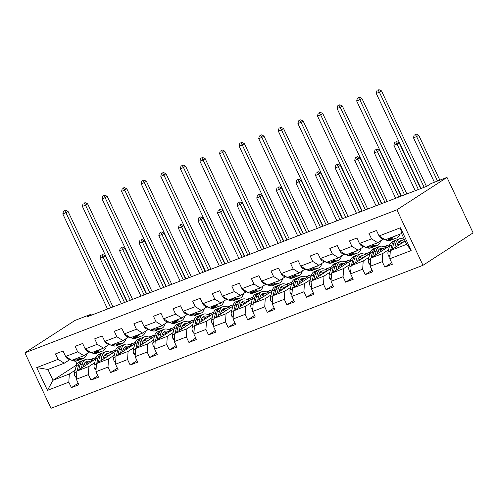 <?xml version="1.0" encoding="UTF-8"?>
<svg xmlns="http://www.w3.org/2000/svg" width="498" height="498" viewBox="0 0 498 498"><rect width="100%" height="100%" fill="white"/><g stroke="black" fill="none" stroke-linecap="round" stroke-linejoin="round"><path stroke-width="0.75" d="M396.887 209.832L446.999 177.413L473.1 232.883L422.989 265.297L51.001 408.298L24.9 352.827L396.887 209.832L422.989 265.297M405.104 241.038L390.326 250.6L406.654 244.325L401.575 233.531L385.247 239.806L379.084 235.971L376.507 230.499L368.974 233.4L371.552 238.872L359.494 243.503L356.917 238.032L349.384 240.926L351.955 246.398L339.904 251.036L337.327 245.564L329.788 248.458L332.365 253.93L320.307 258.568L317.736 253.096L310.198 255.991L312.775 261.462L300.717 266.1L298.14 260.628L290.608 263.523L293.185 268.995L281.127 273.626L278.55 268.154L271.018 271.055L273.589 276.527L261.537 281.158L258.96 275.687L251.422 278.587L253.999 284.059L241.941 288.691L239.37 283.219L231.831 286.113L234.409 291.585L222.351 296.223L219.774 290.751L212.241 293.646L214.819 299.117L202.761 303.755L200.184 298.283L192.651 301.178L195.222 306.65L183.171 311.287L180.593 305.816L173.061 308.71L175.632 314.182L163.574 318.813L161.003 313.342L153.465 316.242L156.042 321.714L143.984 326.346L141.413 320.874L133.875 323.775L136.452 329.246L124.394 333.878L121.817 328.406L114.285 331.301L116.856 336.773L104.804 341.41L102.227 335.938L94.695 338.833L97.266 344.305L85.208 348.942L82.637 343.471L75.098 346.365L77.676 351.837L65.618 356.475L63.047 351.003L55.508 353.897L58.085 359.369L36.734 367.574L47.453 390.364L53 380.273L69.328 373.998L75.13 370.244M379.084 235.971L400.436 227.767L411.155 250.55L389.81 258.761L392.38 264.233L384.848 267.127L391.671 262.714M47.453 390.364L68.805 382.153L71.382 387.625L78.914 384.73L76.343 379.258L88.395 374.627L90.972 380.099L98.511 377.198L95.933 371.726L107.991 367.094L110.562 372.566L118.101 369.665L115.524 364.194L127.581 359.562L130.159 365.034L137.691 362.139L135.114 356.668L147.171 352.03L149.749 357.502L157.281 354.607L154.71 349.135L166.762 344.498L169.339 349.97L176.877 347.075L174.3 341.603L186.358 336.965L188.929 342.437L196.467 339.543L193.89 334.071L205.948 329.439L208.525 334.911L216.057 332.01L213.48 326.539L225.538 321.907L228.115 327.379L235.647 324.478L233.076 319.006L245.128 314.375L247.705 319.847L255.237 316.952L252.667 311.48L264.724 306.843L267.295 312.314L274.834 309.42L272.257 303.948L284.314 299.31L286.885 304.782L294.424 301.888L291.847 296.416L303.905 291.778L306.482 297.25L314.014 294.355L311.443 288.884L323.495 284.252L326.072 289.724L333.604 286.823L331.033 281.351L343.091 276.72L345.662 282.192L353.2 279.291L350.623 273.819L362.681 269.188L365.252 274.659L372.79 271.765L370.213 266.293L382.271 261.655L384.848 267.127M91.395 315.209L90.96 314.282L86.783 316.983L426.873 186.246L431.05 183.544L446.999 177.413M359.494 243.503L365.656 247.338L377.714 242.707L383.298 239.09M397.746 243.821L397.367 244.07M388.596 249.741L382.788 253.501L370.736 258.132L389.511 245.981M403.473 239.189L404.121 238.94M377.714 242.707L371.552 238.872M382.271 261.655L382.788 253.501M370.213 266.293L370.736 258.132M339.904 251.036L346.066 254.87L358.118 250.233L363.708 246.622M383.883 246.722L387.419 245.358L384.68 247.133M378.156 251.353L377.77 251.602M369.006 257.273L363.198 261.027L351.14 265.664L369.921 253.513M358.118 250.233L351.955 246.398M362.681 269.188L363.198 261.027M350.623 273.819L351.14 265.664M320.307 258.568L326.47 262.402L338.528 257.765L344.118 254.148M364.287 254.254L367.829 252.891L365.09 254.665M358.566 258.885L358.18 259.134M349.409 264.805L343.608 268.559L331.55 273.197L350.331 261.045M338.528 257.765L332.365 253.93M343.091 276.72L343.608 268.559M331.033 281.351L331.55 273.197M300.717 266.1L306.88 269.935L318.938 265.297L324.528 261.68M344.697 261.786L348.233 260.423L345.5 262.197M338.976 266.411L338.59 266.667M329.819 272.338L324.017 276.091L311.96 280.729L330.74 268.578M318.938 265.297L312.775 261.462M323.495 284.252L324.017 276.091M311.443 288.884L311.96 280.729M281.127 273.626L287.29 277.461L299.348 272.829L304.932 269.213M325.107 269.312L328.643 267.955L325.904 269.723M319.38 273.944L319 274.193M310.229 279.87L304.421 283.623L292.37 288.255L311.144 276.11M299.348 272.829L293.185 268.995M303.905 291.778L304.421 283.623M291.847 296.416L292.37 288.255M261.537 281.158L267.7 284.993L279.752 280.362L285.342 276.745M305.517 276.844L309.053 275.487L306.314 277.255M299.79 281.476L299.404 281.725M290.639 287.402L284.831 291.156L272.773 295.787L291.554 283.642M279.752 280.362L273.589 276.527M284.314 299.31L284.831 291.156M272.257 303.948L272.773 295.787M241.941 288.691L248.104 292.525L260.161 287.894L265.751 284.277M285.92 284.377L289.463 283.02L286.724 284.788M280.2 289.008L279.814 289.257M271.043 294.928L265.241 298.688L253.183 303.319L271.964 291.168M260.161 287.894L253.999 284.059M264.724 306.843L265.241 298.688M252.667 311.48L253.183 303.319M222.351 296.223L228.514 300.057L240.571 295.42L246.161 291.809M266.33 291.909L269.866 290.546L267.133 292.32M260.61 296.54L260.224 296.789M251.453 302.46L245.651 306.214L233.593 310.852L252.374 298.7M240.571 295.42L234.409 291.585M245.128 314.375L245.651 306.214M233.076 319.006L233.593 310.852M202.761 303.755L208.923 307.59L220.981 302.952L226.565 299.335M246.74 299.441L250.276 298.078L247.537 299.852M241.02 304.073L240.634 304.322M231.863 309.993L226.055 313.746L214.003 318.384L232.778 306.233M220.981 302.952L214.819 299.117M225.538 321.907L226.055 313.746M213.48 326.539L214.003 318.384M183.171 311.287L189.333 315.122L201.385 310.484L206.975 306.868M227.15 306.973L230.686 305.61L227.947 307.384M221.423 311.599L221.037 311.848M212.273 317.525L206.465 321.278L194.407 325.916L213.188 313.765M201.385 310.484L195.222 306.65M205.948 329.439L206.465 321.278M193.89 334.071L194.407 325.916M163.574 318.813L169.737 322.648L181.795 318.017L187.385 314.4M207.554 314.499L211.096 313.142L208.357 314.91M201.833 319.131L201.447 319.38M192.676 325.057L186.875 328.811L174.817 333.442L193.598 321.297M181.795 318.017L175.632 314.182M186.358 336.965L186.875 328.811M174.3 341.603L174.817 333.442M143.984 326.346L150.147 330.18L162.205 325.549L167.795 321.932M187.964 322.032L191.5 320.675L188.767 322.443M182.243 326.663L181.857 326.912M173.086 332.589L167.284 336.343L155.227 340.974L174.007 328.829M162.205 325.549L156.042 321.714M166.762 344.498L167.284 336.343M154.71 349.135L155.227 340.974M124.394 333.878L130.557 337.712L142.615 333.081L148.199 329.464M168.374 329.564L171.91 328.207L169.171 329.975M162.653 334.195L162.267 334.444M153.496 340.115L147.694 343.875L135.637 348.507L154.411 336.355M142.615 333.081L136.452 329.246M147.171 352.03L147.694 343.875M135.114 356.668L135.637 348.507M104.804 341.41L110.967 345.245L123.018 340.607L128.609 336.997M148.784 337.096L152.32 335.733L149.581 337.507M143.057 341.728L142.671 341.977M133.906 347.648L128.098 351.401L116.046 356.039L134.821 343.888M123.018 340.607L116.856 336.773M127.581 359.562L128.098 351.401M115.524 364.194L116.046 356.039M85.208 348.942L91.371 352.777L103.428 348.139L109.018 344.523M129.187 344.628L132.729 343.265L129.99 345.039M123.467 349.26L123.081 349.509M114.31 355.18L108.508 358.934L96.45 363.571L115.231 351.42M103.428 348.139L97.266 344.305M107.991 367.094L108.508 358.934M95.933 371.726L96.45 363.571M65.618 356.475L71.78 360.309L83.838 355.672L89.428 352.055M109.597 352.154L113.133 350.797L110.4 352.572M103.877 356.786L103.491 357.035M94.72 362.712L88.918 366.466L76.86 371.103L95.641 358.952M83.838 355.672L77.676 351.837M88.395 374.627L88.918 366.466M76.343 379.258L76.86 371.103M36.734 367.574L47.92 369.479L64.248 363.204L69.838 359.587M90.007 359.687L93.543 358.33L90.804 360.098M84.287 364.318L83.901 364.567M76.493 365.078L53 380.273L47.92 369.479M64.248 363.204L58.085 359.369M68.805 382.153L69.328 373.998M90.96 314.282L75.011 320.413L24.9 352.827M75.596 361.156L76.972 364.088M90.966 360.191L93.543 358.33M93.618 358.479L96.089 357.527M110.556 352.665L113.133 350.797M113.208 350.947L115.679 349.994M130.146 345.133L132.729 343.265M132.798 343.415L135.269 342.468M149.742 337.6L152.32 335.733M152.388 335.882L154.866 334.936M169.332 330.068L171.91 328.207M171.984 328.356L174.456 327.404M188.923 322.536L191.5 320.675M191.574 320.824L194.046 319.872M208.513 315.004L211.096 313.142M211.164 313.292L213.636 312.339M228.109 307.478L230.686 305.61M230.755 305.76L233.232 304.807M247.699 299.945L250.276 298.078M250.351 298.227L252.822 297.281M267.289 292.413L269.866 290.546M269.941 290.695L272.412 289.749M286.879 284.881L289.463 283.02M289.531 283.169L292.002 282.217M306.475 277.349L309.053 275.487M309.121 275.637L311.599 274.684M326.065 269.816L328.643 267.955M328.717 268.105L331.189 267.152M345.656 262.29L348.233 260.423M348.307 260.572L350.779 259.62M365.246 254.758L367.829 252.891M367.898 253.04L370.369 252.094M384.842 247.226L387.419 245.358M387.488 245.508L389.965 244.562M411.155 250.55L406.654 244.325M401.575 233.531L400.436 227.767M389.81 258.761L390.326 250.6M71.382 387.625L78.205 383.211M91.856 360.801L94.141 359.923M111.446 353.269L113.731 352.391M90.972 380.099L97.795 375.685M131.042 345.737L133.327 344.859M110.562 372.566L117.385 368.153M150.633 338.204L152.917 337.327M130.159 365.034L136.975 360.62M170.223 330.672L172.507 329.794M149.749 357.502L156.571 353.088M189.813 323.146L192.097 322.262M169.339 349.97L176.161 345.556M209.409 315.614L211.694 314.736M188.929 342.437L195.751 338.024M228.999 308.081L231.284 307.204M208.525 334.911L215.341 330.498M248.589 300.549L250.874 299.672M228.115 327.379L234.938 322.965M268.179 293.017L270.464 292.139M247.705 319.847L254.528 315.433M287.776 285.485L290.06 284.607M267.295 312.314L274.118 307.901M307.366 277.959L309.65 277.075M286.885 304.782L293.708 300.369M326.956 270.426L329.24 269.549M306.482 297.25L313.304 292.836M346.546 262.894L348.83 262.016M326.072 289.724L332.894 285.31M366.142 255.362L368.427 254.484M345.662 282.192L352.484 277.778M385.732 247.83L388.017 246.952M365.252 274.659L372.074 270.246M65.674 356.506A4.414 2.602 69 0 0 68.151 359.014L71.588 360.185M71.855 360.278L73.455 360.826A12.736 7.501 69 0 0 77.022 360.857L79.406 359.942A12.736 7.501 69 0 0 80.134 359.581M78.136 357.863L79.736 358.411A12.736 7.501 69 0 0 83.297 358.442A12.736 7.501 69 0 0 86.77 353.773M81.255 356.661A10.57 6.231 69 0 1 81.249 356.674A10.57 6.231 69 0 0 82.525 356.425A10.57 6.231 69 0 0 83.645 355.746M74.246 359.363L75.845 359.905A12.736 7.501 69 0 0 79.406 359.942M83.297 358.442L80.913 359.363A12.736 7.501 -111 0 1 77.352 359.326L75.752 358.784M110.681 307.795L65.948 212.733L62.81 213.941L107.537 309.003M64.292 210.685L65.549 210.206L64.292 210.685M64.715 210.741L65.948 212.733L68.033 211.382L112.984 306.911M68.033 211.382L65.549 210.206M63.458 211.227L62.81 213.941M83.291 366.939L83.714 365.215A10.57 6.231 -111 0 1 86.577 361.424A10.57 6.231 -111 0 1 90.835 362.058M81.311 368.221L82.351 363.97A12.736 7.501 -111 0 1 85.799 359.4A12.736 7.501 -111 0 1 92.273 361.131M76.437 377.783L75.08 376.5A4.414 2.602 -111 0 1 74.551 372.61L76.07 366.385A12.736 7.501 -111 0 1 79.518 361.816L81.902 360.894A12.736 7.501 69 0 0 78.46 365.464L77.122 370.929M84.038 364.194A10.57 6.231 -111 0 1 85.762 365.345M78.746 369.883L79.966 364.885A12.736 7.501 -111 0 1 83.415 360.315L85.799 359.4M88.93 363.291A10.57 6.231 69 0 0 85.463 362.09M82.687 360.677A12.736 7.501 69 0 0 81.902 360.894M84.847 362.737A10.57 6.231 -111 0 1 87.71 364.082M124.519 302.473L103.167 257.099L100.023 258.306L121.375 303.68M101.511 255.051L102.769 254.571L101.511 255.051M101.934 255.107L103.167 257.099L105.252 255.748L126.822 301.589M105.252 255.748L102.769 254.571M100.677 255.592L100.023 258.306M85.264 348.974A4.414 2.602 69 0 0 87.748 351.482L91.178 352.652M91.445 352.746L93.051 353.294A12.736 7.501 69 0 0 96.612 353.325L98.996 352.41A12.736 7.501 69 0 0 99.725 352.049M97.726 350.331L99.326 350.878A12.736 7.501 69 0 0 102.893 350.909A12.736 7.501 69 0 0 106.36 346.247M100.826 349.142A10.57 6.231 69 0 0 102.115 348.893A10.57 6.231 69 0 0 103.235 348.214M93.836 351.831L95.435 352.379A12.736 7.501 69 0 0 98.996 352.41M102.893 350.909L100.503 351.831A12.736 7.501 -111 0 1 96.942 351.793L95.342 351.252M130.271 300.263L85.538 205.207L82.4 206.409L127.133 301.471M83.888 203.153L85.139 202.674L83.888 203.153M84.305 203.215L85.538 205.207L87.629 203.856L132.574 299.379M87.629 203.856L85.139 202.674M83.048 203.694L82.4 206.409M104.854 341.441A4.414 2.602 69 0 0 107.338 343.95L110.768 345.12M111.042 345.214L112.641 345.761A12.736 7.501 69 0 0 116.202 345.793L118.586 344.877A12.736 7.501 69 0 0 119.315 344.516M117.316 342.805L118.922 343.346A12.736 7.501 69 0 0 122.483 343.383A12.736 7.501 69 0 0 125.95 338.715M120.441 341.603A10.57 6.231 69 0 1 120.429 341.609A10.57 6.231 69 0 0 121.705 341.36A10.57 6.231 69 0 0 122.825 340.682M113.426 344.299L115.026 344.846A12.736 7.501 69 0 0 118.586 344.877M122.483 343.383L120.099 344.299A12.736 7.501 -111 0 1 116.532 344.267L114.932 343.72M149.861 292.731L105.128 197.675L101.99 198.883L146.723 293.938M103.478 195.627L104.736 195.141L103.478 195.627M103.895 195.683L105.128 197.675L107.219 196.324L152.17 291.847M107.219 196.324L104.736 195.141M102.644 196.162L101.99 198.883M102.881 359.407L103.304 357.682A10.57 6.231 -111 0 1 106.167 353.891A10.57 6.231 -111 0 1 110.425 354.532M100.907 360.689L101.941 356.437A12.736 7.501 -111 0 1 105.389 351.868A12.736 7.501 -111 0 1 111.863 353.599M96.027 370.251L94.67 368.968A4.414 2.602 -111 0 1 94.141 365.078L95.666 358.853A12.736 7.501 -111 0 1 99.108 354.283L101.499 353.368A12.736 7.501 69 0 0 98.05 357.931L96.712 363.397M103.628 356.661A10.57 6.231 -111 0 1 105.352 357.813M98.336 362.351L99.556 357.352A12.736 7.501 -111 0 1 103.005 352.789L105.389 351.868M108.52 355.759A10.57 6.231 69 0 0 105.053 354.557M102.277 353.144A12.736 7.501 69 0 0 101.499 353.368M104.437 355.205A10.57 6.231 -111 0 1 107.307 356.549M144.109 294.947L122.757 249.566L119.62 250.774L140.971 296.154M121.101 247.518L122.359 247.039L121.101 247.518M121.524 247.574L122.757 249.566L124.842 248.222L146.412 294.057M124.842 248.222L122.359 247.039M120.267 248.06L119.62 250.774M122.477 351.874L122.9 350.15A10.57 6.231 -111 0 1 125.757 346.359A10.57 6.231 -111 0 1 130.015 347M120.497 353.157L121.537 348.905A12.736 7.501 -111 0 1 124.979 344.336A12.736 7.501 -111 0 1 131.46 346.066M115.617 362.718L114.266 361.436A4.414 2.602 -111 0 1 113.737 357.545L115.256 351.32A12.736 7.501 -111 0 1 118.705 346.751L121.089 345.836A12.736 7.501 69 0 0 117.64 350.405L116.308 355.871M123.218 349.129A10.57 6.231 -111 0 1 124.942 350.281M117.926 354.819L119.147 349.82A12.736 7.501 -111 0 1 122.595 345.257L124.979 344.336M128.117 348.226A10.57 6.231 69 0 0 124.643 347.025M121.867 345.612A12.736 7.501 69 0 0 121.089 345.836M124.033 347.679A10.57 6.231 -111 0 1 126.897 349.017M163.699 287.414L142.347 242.04L139.21 243.248L160.561 288.622M140.697 239.986L141.949 239.507L140.697 239.986M141.115 240.048L142.347 242.04L144.439 240.69L166.008 286.524M144.439 240.69L141.949 239.507M139.857 240.528L139.21 243.248M124.45 333.909A4.414 2.602 69 0 0 126.928 336.418L130.358 337.594M130.632 337.681L132.231 338.229A12.736 7.501 69 0 0 135.792 338.267L138.183 337.345A12.736 7.501 69 0 0 138.911 336.99M136.913 335.272L138.512 335.814A12.736 7.501 69 0 0 142.073 335.851A12.736 7.501 69 0 0 145.547 331.182M140.013 334.077A10.57 6.231 69 0 0 141.295 333.828A10.57 6.231 69 0 0 142.422 333.156M133.016 336.766L134.616 337.314A12.736 7.501 69 0 0 138.183 337.345M142.073 335.851L139.689 336.766A12.736 7.501 -111 0 1 136.122 336.735L134.522 336.187M169.451 285.205L124.724 190.143L121.58 191.35L166.313 286.406M123.068 188.095L124.326 187.609L123.068 188.095M123.492 188.151L124.724 190.143L126.809 188.792L171.76 284.314M126.809 188.792L124.326 187.609M122.234 188.636L121.58 191.35M144.04 326.383A4.414 2.602 69 0 0 146.518 328.892L149.954 330.062M150.222 330.155L151.822 330.697A12.736 7.501 69 0 0 155.388 330.734L157.773 329.813A12.736 7.501 69 0 0 158.501 329.458M156.503 327.74L158.103 328.288A12.736 7.501 69 0 0 161.663 328.319A12.736 7.501 69 0 0 165.137 323.65M159.615 326.545A10.57 6.231 69 0 0 159.621 326.539A10.57 6.231 69 0 0 160.891 326.296A10.57 6.231 69 0 0 162.012 325.624M152.612 329.234L154.212 329.782A12.736 7.501 69 0 0 157.773 329.813M161.663 328.319L159.279 329.234A12.736 7.501 -111 0 1 155.718 329.203L154.119 328.655M189.047 277.672L144.314 182.61L141.177 183.818L185.903 278.88M142.658 180.562L143.916 180.077L142.658 180.562M143.082 180.618L144.314 182.61L146.4 181.26L191.35 276.782M146.4 181.26L143.916 180.077M141.824 181.104L141.177 183.818M163.63 318.851A4.414 2.602 69 0 0 166.114 321.359L169.544 322.53M169.812 322.623L171.418 323.171A12.736 7.501 69 0 0 174.979 323.202L177.363 322.287A12.736 7.501 69 0 0 178.091 321.926M176.093 320.208L177.693 320.756A12.736 7.501 69 0 0 181.26 320.787A12.736 7.501 69 0 0 184.727 316.118M179.193 319.019A10.57 6.231 69 0 0 180.481 318.77A10.57 6.231 69 0 0 181.602 318.091M172.202 321.702L173.802 322.25A12.736 7.501 69 0 0 177.363 322.287M181.26 320.787L178.869 321.708A12.736 7.501 -111 0 1 175.308 321.671L173.709 321.123M208.637 270.14L163.904 175.078L160.767 176.286L205.5 271.348M162.255 173.03L163.506 172.545L162.255 173.03M162.672 173.086L163.904 175.078L165.996 173.727L210.94 269.25M165.996 173.727L163.506 172.545M161.414 173.572L160.767 176.286M142.067 344.348L142.49 342.618A10.57 6.231 -111 0 1 145.348 338.827A10.57 6.231 -111 0 1 149.605 339.468M140.087 345.624L141.127 341.373A12.736 7.501 -111 0 1 144.576 336.81A12.736 7.501 -111 0 1 151.05 338.534M135.207 355.186L133.856 353.91A4.414 2.602 -111 0 1 133.327 350.013L134.846 343.788A12.736 7.501 -111 0 1 138.295 339.219L140.679 338.304A12.736 7.501 69 0 0 137.236 342.873L135.898 348.339M142.808 341.597A10.57 6.231 -111 0 1 144.532 342.749M137.516 347.287L138.743 342.294A12.736 7.501 -111 0 1 142.185 337.725L144.576 336.81M147.707 340.7A10.57 6.231 69 0 0 144.239 339.499M141.457 338.08A12.736 7.501 69 0 0 140.679 338.304M143.623 340.146A10.57 6.231 -111 0 1 146.487 341.485M183.289 279.882L161.937 234.508L158.8 235.716L180.151 281.09M160.288 232.46L161.545 231.975L160.288 232.46M160.705 232.516L161.937 234.508L164.029 233.157L185.598 278.998M164.029 233.157L161.545 231.975M159.453 232.996L158.8 235.716M161.657 336.816L162.08 335.086A10.57 6.231 -111 0 1 164.944 331.295A10.57 6.231 -111 0 1 169.202 331.936M159.677 338.098L160.717 333.841A12.736 7.501 -111 0 1 164.166 329.278A12.736 7.501 -111 0 1 170.64 331.002M154.803 347.654L153.446 346.378A4.414 2.602 -111 0 1 152.917 342.481L154.436 336.256A12.736 7.501 -111 0 1 157.885 331.687L160.269 330.772A12.736 7.501 69 0 0 156.826 335.341L155.488 340.806M162.404 334.065A10.57 6.231 -111 0 1 164.128 335.216M157.113 339.754L158.333 334.762A12.736 7.501 -111 0 1 161.775 330.193L164.166 329.278M167.297 333.168A10.57 6.231 69 0 0 163.83 331.967M161.053 330.554A12.736 7.501 69 0 0 160.269 330.772M163.213 332.614A10.57 6.231 -111 0 1 166.077 333.953M202.885 272.35L181.533 226.976L178.39 228.184L199.742 273.558M179.878 224.928L181.135 224.442L179.878 224.928M180.301 224.984L181.533 226.976L183.619 225.625L205.188 271.466M183.619 225.625L181.135 224.442M179.043 225.47L178.39 228.184M181.247 329.284L181.67 327.553A10.57 6.231 -111 0 1 184.534 323.762A10.57 6.231 -111 0 1 188.792 324.403M179.268 330.566L180.307 326.315A12.736 7.501 -111 0 1 183.756 321.745A12.736 7.501 -111 0 1 190.23 323.476M174.393 340.122L173.036 338.845A4.414 2.602 -111 0 1 172.507 334.955L174.032 328.724A12.736 7.501 -111 0 1 177.475 324.161L179.865 323.239A12.736 7.501 69 0 0 176.417 327.809L175.078 333.274M181.994 326.532A10.57 6.231 -111 0 1 183.718 327.69M176.703 332.228L177.923 327.23A12.736 7.501 -111 0 1 181.372 322.66L183.756 321.745M186.887 325.636A10.57 6.231 69 0 0 183.42 324.435M180.643 323.021A12.736 7.501 69 0 0 179.865 323.239M182.803 325.082A10.57 6.231 -111 0 1 185.673 326.427M222.475 264.818L201.124 219.444L197.986 220.651L219.338 266.025M199.468 217.396L200.725 216.91L199.468 217.396M199.891 217.452L201.124 219.444L203.209 218.093L224.779 263.934M203.209 218.093L200.725 216.91M198.634 217.937L197.986 220.651M200.843 321.752L201.267 320.027A10.57 6.231 -111 0 1 204.124 316.236A10.57 6.231 -111 0 1 208.382 316.871M198.864 323.034L199.903 318.782A12.736 7.501 -111 0 1 203.346 314.213A12.736 7.501 -111 0 1 209.826 315.944M193.983 332.596L192.626 331.313A4.414 2.602 -111 0 1 192.104 327.423L193.622 321.198A12.736 7.501 -111 0 1 197.071 316.628L199.455 315.707A12.736 7.501 69 0 0 196.007 320.276L194.674 325.742M201.584 319.006A10.57 6.231 -111 0 1 203.309 320.158M196.293 324.696L197.513 319.697A12.736 7.501 -111 0 1 200.962 315.128L203.346 314.213M206.483 318.104A10.57 6.231 69 0 0 203.01 316.902M200.233 315.489A12.736 7.501 69 0 0 199.455 315.707M202.4 317.55A10.57 6.231 -111 0 1 205.263 318.894M242.065 257.285L220.714 211.911L217.576 213.119L238.928 258.493M219.064 209.863L220.315 209.384L219.064 209.863M219.481 209.919L220.714 211.911L222.805 210.561L244.375 256.402M222.805 210.561L220.315 209.384M218.224 210.405L217.576 213.119M220.433 314.219L220.857 312.495A10.57 6.231 -111 0 1 223.714 308.704A10.57 6.231 -111 0 1 227.972 309.345M218.454 315.502L219.494 311.25A12.736 7.501 -111 0 1 222.942 306.681A12.736 7.501 -111 0 1 229.416 308.411M213.574 325.063L212.223 323.781A4.414 2.602 -111 0 1 211.694 319.89L213.212 313.665A12.736 7.501 -111 0 1 216.661 309.096L219.045 308.181A12.736 7.501 69 0 0 215.597 312.744L214.264 318.21M221.174 311.474A10.57 6.231 -111 0 1 222.899 312.626M215.883 317.164L217.109 312.165A12.736 7.501 -111 0 1 220.552 307.602L222.942 306.681M226.073 310.571A10.57 6.231 69 0 0 222.606 309.37M219.823 307.957A12.736 7.501 69 0 0 219.045 308.181M221.99 310.017A10.57 6.231 -111 0 1 224.853 311.362M261.655 249.759L240.304 204.385L237.166 205.587L258.518 250.967M238.654 202.331L239.912 201.852L238.654 202.331M239.071 202.393L240.304 204.385L242.395 203.035L263.965 248.869M242.395 203.035L239.912 201.852M237.82 202.873L237.166 205.587M240.024 306.687L240.447 304.963A10.57 6.231 -111 0 1 243.31 301.172A10.57 6.231 -111 0 1 247.568 301.813M238.044 307.969L239.084 303.718A12.736 7.501 -111 0 1 242.532 299.149A12.736 7.501 -111 0 1 249.006 300.879M233.17 317.531L231.813 316.249A4.414 2.602 -111 0 1 231.284 312.358L232.803 306.133A12.736 7.501 -111 0 1 236.251 301.564L238.635 300.649A12.736 7.501 69 0 0 235.193 305.218L233.855 310.684M240.771 303.942A10.57 6.231 -111 0 1 242.495 305.093M235.479 309.632L236.699 304.633A12.736 7.501 -111 0 1 240.142 300.07L242.532 299.149M245.663 303.039A10.57 6.231 69 0 0 242.196 301.838M239.42 300.425A12.736 7.501 69 0 0 238.635 300.649M241.58 302.491A10.57 6.231 -111 0 1 244.443 303.83M281.252 242.227L259.9 196.853L256.756 198.061L278.108 243.435M258.244 194.799L259.502 194.32L258.244 194.799M258.667 194.861L259.9 196.853L261.985 195.502L283.555 241.337M261.985 195.502L259.502 194.32M257.41 195.341L256.756 198.061M259.614 299.161L260.037 297.431A10.57 6.231 -111 0 1 262.9 293.639A10.57 6.231 -111 0 1 267.158 294.281M257.634 300.437L258.674 296.186A12.736 7.501 -111 0 1 262.122 291.623A12.736 7.501 -111 0 1 268.596 293.347M252.76 309.999L251.403 308.723A4.414 2.602 -111 0 1 250.874 304.826L252.399 298.601A12.736 7.501 -111 0 1 255.841 294.032L258.232 293.117A12.736 7.501 69 0 0 254.783 297.686L253.445 303.151M260.361 296.41A10.57 6.231 -111 0 1 262.085 297.561M255.069 302.099L256.289 297.107A12.736 7.501 -111 0 1 259.738 292.538L262.122 291.623M265.253 295.513A10.57 6.231 69 0 0 261.786 294.312M259.01 292.899A12.736 7.501 69 0 0 258.232 293.117M261.17 294.959A10.57 6.231 -111 0 1 264.04 296.298M300.842 234.695L279.49 189.321L276.346 190.529L297.704 235.903M277.834 187.273L279.092 186.787L277.834 187.273M278.258 187.329L279.49 189.321L281.575 187.97L303.145 233.811M281.575 187.97L279.092 186.787M277 187.808L276.346 190.529M279.21 291.629L279.627 289.898A10.57 6.231 -111 0 1 282.491 286.107A10.57 6.231 -111 0 1 286.748 286.748M277.23 292.911L278.27 288.653A12.736 7.501 -111 0 1 281.712 284.09A12.736 7.501 -111 0 1 288.193 285.815M272.35 302.467L270.993 301.19A4.414 2.602 -111 0 1 270.464 297.294L271.989 291.069A12.736 7.501 -111 0 1 275.438 286.499L277.822 285.584A12.736 7.501 69 0 0 274.373 290.153L273.041 295.619M279.951 288.877A10.57 6.231 -111 0 1 281.675 290.029M274.659 294.567L275.88 289.575A12.736 7.501 -111 0 1 279.328 285.005L281.712 284.09M284.85 287.981A10.57 6.231 69 0 0 281.376 286.78M278.6 285.366A12.736 7.501 69 0 0 277.822 285.584M280.766 287.427A10.57 6.231 -111 0 1 283.63 288.765M320.432 227.163L299.08 181.789L295.943 182.996L317.294 228.37M297.431 179.741L298.682 179.255L297.431 179.741M297.848 179.797L299.08 181.789L301.172 180.438L322.741 226.279M301.172 180.438L298.682 179.255M296.59 180.282L295.943 182.996M298.8 284.097L299.223 282.372A10.57 6.231 -111 0 1 302.081 278.575A10.57 6.231 -111 0 1 306.338 279.216M296.82 285.379L297.86 281.127A12.736 7.501 -111 0 1 301.309 276.558A12.736 7.501 -111 0 1 307.783 278.289M291.94 294.934L290.589 293.658A4.414 2.602 -111 0 1 290.06 289.768L291.579 283.536A12.736 7.501 -111 0 1 295.028 278.973L297.412 278.052A12.736 7.501 69 0 0 293.963 282.621L292.631 288.087M299.541 281.345A10.57 6.231 -111 0 1 301.265 282.503M294.25 287.041L295.476 282.042A12.736 7.501 -111 0 1 298.918 277.473L301.309 276.558M304.44 280.449A10.57 6.231 69 0 0 300.973 279.247M298.19 277.834A12.736 7.501 69 0 0 297.412 278.052M300.356 279.895A10.57 6.231 -111 0 1 303.22 281.239M340.022 219.63L318.67 174.256L315.533 175.464L336.885 220.838M317.021 172.208L318.278 171.723L317.021 172.208M317.438 172.264L318.67 174.256L320.762 172.906L342.331 218.746M320.762 172.906L318.278 171.723M316.186 172.75L315.533 175.464M318.39 276.564L318.813 274.84A10.57 6.231 -111 0 1 321.677 271.049A10.57 6.231 -111 0 1 325.935 271.684M316.411 277.847L317.45 273.595A12.736 7.501 -111 0 1 320.899 269.026A12.736 7.501 -111 0 1 327.373 270.756M311.536 287.408L310.179 286.126A4.414 2.602 -111 0 1 309.65 282.235L311.169 276.01A12.736 7.501 -111 0 1 314.618 271.441L317.002 270.52A12.736 7.501 69 0 0 313.559 275.089L312.221 280.555M319.137 273.819A10.57 6.231 -111 0 1 320.861 274.971M313.846 279.509L315.066 274.51A12.736 7.501 -111 0 1 318.508 269.941L320.899 269.026M324.03 272.916A10.57 6.231 69 0 0 320.563 271.715M317.786 270.302A12.736 7.501 69 0 0 317.002 270.52M319.946 272.362A10.57 6.231 -111 0 1 322.81 273.707M359.618 212.104L338.267 166.724L335.123 167.932L356.475 213.306M336.611 164.676L337.868 164.197L336.611 164.676M337.034 164.732L338.267 166.724L340.352 165.373L361.922 211.214M340.352 165.373L337.868 164.197M335.776 165.218L335.123 167.932M337.98 269.032L338.403 267.308A10.57 6.231 -111 0 1 341.267 263.517A10.57 6.231 -111 0 1 345.525 264.158M336.001 270.314L337.04 266.063A12.736 7.501 -111 0 1 340.489 261.494A12.736 7.501 -111 0 1 346.963 263.224M331.126 279.876L329.769 278.594A4.414 2.602 -111 0 1 329.24 274.703L330.765 268.478A12.736 7.501 -111 0 1 334.208 263.909L336.598 262.994A12.736 7.501 69 0 0 333.15 267.557L331.811 273.022M338.727 266.287A10.57 6.231 -111 0 1 340.451 267.438M333.436 271.976L334.656 266.978A12.736 7.501 -111 0 1 338.105 262.415L340.489 261.494M343.62 265.384A10.57 6.231 69 0 0 340.153 264.183M337.376 262.77A12.736 7.501 69 0 0 336.598 262.994M339.536 264.83A10.57 6.231 -111 0 1 342.406 266.175M379.208 204.572L357.857 159.198L354.713 160.4L376.065 205.78M356.201 157.144L357.458 156.665L356.201 157.144M356.624 157.206L357.857 159.198L359.942 157.847L381.512 203.682M359.942 157.847L357.458 156.665M355.367 157.685L354.713 160.4M357.576 261.506L357.994 259.775A10.57 6.231 -111 0 1 360.857 255.984A10.57 6.231 -111 0 1 365.115 256.626M355.597 262.782L356.636 258.53A12.736 7.501 -111 0 1 360.079 253.961A12.736 7.501 -111 0 1 366.559 255.692M350.716 272.344L349.359 271.061A4.414 2.602 -111 0 1 348.83 267.171L350.355 260.946A12.736 7.501 -111 0 1 353.804 256.377L356.188 255.462A12.736 7.501 69 0 0 352.74 260.031L351.407 265.496M358.317 258.755A10.57 6.231 -111 0 1 360.042 259.906M353.026 264.444L354.246 259.452A12.736 7.501 -111 0 1 357.695 254.883L360.079 253.961M363.216 257.852A10.57 6.231 69 0 0 359.743 256.651M356.966 255.237A12.736 7.501 69 0 0 356.188 255.462M359.126 257.304A10.57 6.231 -111 0 1 361.996 258.643M398.798 197.04L377.447 151.666L374.309 152.874L395.661 198.248M375.791 149.612L377.048 149.132L375.791 149.612M376.214 149.674L377.447 151.666L379.532 150.315L401.108 196.15M379.532 150.315L377.048 149.132M374.957 150.153L374.309 152.874M377.167 253.974L377.59 252.243A10.57 6.231 -111 0 1 380.447 248.452A10.57 6.231 -111 0 1 384.705 249.093M375.187 255.25L376.227 250.998A12.736 7.501 -111 0 1 379.675 246.435A12.736 7.501 -111 0 1 386.149 248.16M370.307 264.812L368.956 263.535A4.414 2.602 -111 0 1 368.427 259.639L369.946 253.414A12.736 7.501 -111 0 1 373.394 248.844L375.778 247.929A12.736 7.501 69 0 0 372.33 252.498L370.998 257.964M377.907 251.222A10.57 6.231 -111 0 1 379.632 252.374M372.616 256.912L373.842 251.92A12.736 7.501 -111 0 1 377.285 247.35L379.675 246.435M382.806 250.326A10.57 6.231 69 0 0 379.339 249.125M376.556 247.711A12.736 7.501 69 0 0 375.778 247.929M378.723 249.772A10.57 6.231 -111 0 1 381.586 251.11M418.388 189.508L397.037 144.134L393.899 145.341L415.251 190.715M395.387 142.086L396.638 141.6L395.387 142.086M395.804 142.142L397.037 144.134L399.128 142.783L420.698 188.624M399.128 142.783L396.638 141.6M394.553 142.621L393.899 145.341M396.757 246.442L397.18 244.711A10.57 6.231 -111 0 1 400.043 240.92A10.57 6.231 -111 0 1 404.301 241.561M394.777 247.724L395.817 243.466A12.736 7.501 -111 0 1 399.265 238.903A12.736 7.501 -111 0 1 404.488 239.731M389.903 257.279L388.546 256.003A4.414 2.602 -111 0 1 388.017 252.106L389.536 245.881A12.736 7.501 -111 0 1 392.984 241.312L395.368 240.397A12.736 7.501 69 0 0 391.926 244.966L390.588 250.432M397.504 243.69A10.57 6.231 -111 0 1 399.228 244.842M392.212 249.38L393.432 244.387A12.736 7.501 -111 0 1 396.875 239.818L399.265 238.903M402.396 242.794A10.57 6.231 69 0 0 398.929 241.592M396.153 240.179A12.736 7.501 69 0 0 395.368 240.397M398.313 242.24A10.57 6.231 -111 0 1 401.176 243.578M437.543 181.048L416.633 136.601L413.489 137.809L434.405 182.256M414.977 134.553L416.235 134.068L414.977 134.553M415.4 134.609L416.633 136.601L418.718 135.251L439.852 180.164M418.718 135.251L416.235 134.068M414.143 135.095L413.489 137.809M183.22 311.318A4.414 2.602 69 0 0 185.704 313.827L189.134 314.997M189.408 315.091L191.008 315.639A12.736 7.501 69 0 0 194.569 315.67L196.953 314.755A12.736 7.501 69 0 0 197.681 314.394M195.683 312.676L197.289 313.223A12.736 7.501 69 0 0 200.85 313.254A12.736 7.501 69 0 0 204.317 308.586M198.808 311.474A10.57 6.231 69 0 1 198.795 311.487A10.57 6.231 69 0 0 200.072 311.238A10.57 6.231 69 0 0 201.192 310.559M191.792 314.176L193.392 314.717A12.736 7.501 69 0 0 196.953 314.755M200.85 313.254L198.465 314.176A12.736 7.501 -111 0 1 194.899 314.138L193.299 313.597M228.227 262.608L183.494 167.546L180.357 168.754L225.09 263.816M181.845 165.498L183.102 165.019L181.845 165.498M182.262 165.554L183.494 167.546L185.586 166.195L230.537 261.724M185.586 166.195L183.102 165.019M181.011 166.039L180.357 168.754M202.817 303.786A4.414 2.602 69 0 0 205.294 306.295L208.724 307.465M208.998 307.559L210.598 308.106A12.736 7.501 69 0 0 214.159 308.138L216.549 307.222A12.736 7.501 69 0 0 217.271 306.861M215.279 305.143L216.879 305.691A12.736 7.501 69 0 0 220.44 305.722A12.736 7.501 69 0 0 223.913 301.06M218.379 303.954A10.57 6.231 69 0 0 219.662 303.705A10.57 6.231 69 0 0 220.788 303.027M211.382 306.644L212.982 307.191A12.736 7.501 69 0 0 216.549 307.222M220.44 305.722L218.056 306.644A12.736 7.501 -111 0 1 214.489 306.612L212.889 306.065M247.817 255.076L203.091 160.02L199.947 161.228L244.68 256.283M201.435 157.966L202.692 157.486L201.435 157.966M201.858 158.028L203.091 160.02L205.176 158.669L250.127 254.192M205.176 158.669L202.692 157.486M200.601 158.507L199.947 161.228M222.407 296.254A4.414 2.602 69 0 0 224.884 298.763L228.321 299.933M228.588 300.026L230.188 300.574A12.736 7.501 69 0 0 233.755 300.605L236.139 299.69A12.736 7.501 69 0 0 236.867 299.329M234.869 297.617L236.469 298.159A12.736 7.501 69 0 0 240.03 298.196A12.736 7.501 69 0 0 243.503 293.527M237.988 296.416A10.57 6.231 69 0 1 237.982 296.422A10.57 6.231 69 0 0 239.258 296.173A10.57 6.231 69 0 0 240.378 295.495M230.979 299.111L232.578 299.659A12.736 7.501 69 0 0 236.139 299.69M240.03 298.196L237.646 299.111A12.736 7.501 -111 0 1 234.085 299.08L232.485 298.532M267.414 247.543L222.681 152.488L219.543 153.695L264.27 248.751M221.025 150.44L222.282 149.954L221.025 150.44M221.448 150.496L222.681 152.488L224.766 151.137L269.717 246.659M224.766 151.137L222.282 149.954M220.191 150.975L219.543 153.695M241.997 288.722A4.414 2.602 69 0 0 244.481 291.23L247.911 292.407M248.178 292.494L249.784 293.042A12.736 7.501 69 0 0 253.345 293.079L255.729 292.158A12.736 7.501 69 0 0 256.458 291.803M254.459 290.085L256.059 290.627A12.736 7.501 69 0 0 259.626 290.664A12.736 7.501 69 0 0 263.093 285.995M257.584 288.884A10.57 6.231 69 0 1 257.572 288.89A10.57 6.231 69 0 0 258.848 288.641A10.57 6.231 69 0 0 259.968 287.969M250.569 291.579L252.169 292.127A12.736 7.501 69 0 0 255.729 292.158M259.626 290.664L257.236 291.579A12.736 7.501 -111 0 1 253.675 291.548L252.075 291M287.004 240.017L242.271 144.955L239.133 146.163L283.866 241.219M240.621 142.907L241.872 142.422L240.621 142.907M241.038 142.963L242.271 144.955L244.362 143.605L289.307 239.127M244.362 143.605L241.872 142.422M239.781 143.449L239.133 146.163M261.587 281.196A4.414 2.602 69 0 0 264.071 283.704L267.501 284.875M267.775 284.968L269.374 285.51A12.736 7.501 69 0 0 272.935 285.547L275.319 284.626A12.736 7.501 69 0 0 276.048 284.271M274.049 282.553L275.655 283.101A12.736 7.501 69 0 0 279.216 283.132A12.736 7.501 69 0 0 282.683 278.463M277.174 281.351A10.57 6.231 69 0 1 277.162 281.358A10.57 6.231 69 0 0 278.438 281.109A10.57 6.231 69 0 0 279.559 280.436M270.159 284.047L271.759 284.595A12.736 7.501 69 0 0 275.319 284.626M279.216 283.132L276.832 284.047A12.736 7.501 -111 0 1 273.265 284.016L271.665 283.468M306.594 232.485L261.861 137.423L258.723 138.631L303.456 233.693M260.211 135.375L261.469 134.89L260.211 135.375M260.628 135.431L261.861 137.423L263.952 136.072L308.903 231.595M263.952 136.072L261.469 134.89M259.377 135.917L258.723 138.631M281.183 273.663A4.414 2.602 69 0 0 283.661 276.172L287.091 277.342M287.365 277.436L288.965 277.984A12.736 7.501 69 0 0 292.525 278.015L294.916 277.1A12.736 7.501 69 0 0 295.638 276.739M293.646 275.021L295.246 275.568A12.736 7.501 69 0 0 298.806 275.599A12.736 7.501 69 0 0 302.28 270.931M296.764 273.819A10.57 6.231 69 0 1 296.758 273.832A10.57 6.231 69 0 0 298.028 273.583A10.57 6.231 69 0 0 299.149 272.904M289.749 276.514L291.349 277.062A12.736 7.501 69 0 0 294.916 277.1M298.806 275.599L296.422 276.521A12.736 7.501 -111 0 1 292.855 276.483L291.255 275.936M326.184 224.953L281.457 129.891L278.314 131.099L323.046 226.16M279.801 127.843L281.059 127.364L279.801 127.843M280.225 127.899L281.457 129.891L283.543 128.54L328.493 224.063M283.543 128.54L281.059 127.364M278.967 128.384L278.314 131.099M300.773 266.131A4.414 2.602 69 0 0 303.251 268.64L306.687 269.81M306.955 269.904L308.555 270.451A12.736 7.501 69 0 0 312.122 270.482L314.506 269.567A12.736 7.501 69 0 0 315.234 269.206M313.236 267.488L314.836 268.036A12.736 7.501 69 0 0 318.396 268.067A12.736 7.501 69 0 0 321.87 263.398M316.336 266.299A10.57 6.231 69 0 0 317.624 266.05A10.57 6.231 69 0 0 318.745 265.372M309.345 268.988L310.945 269.53A12.736 7.501 69 0 0 314.506 269.567M318.396 268.067L316.012 268.988A12.736 7.501 -111 0 1 312.451 268.951L310.852 268.41M345.78 217.421L301.047 122.359L297.91 123.566L342.636 218.628M299.391 120.311L300.649 119.831L299.391 120.311M299.815 120.367L301.047 122.359L303.133 121.008L348.083 216.537M303.133 121.008L300.649 119.831M298.557 120.852L297.91 123.566M320.363 258.599A4.414 2.602 69 0 0 322.847 261.108L326.277 262.278M326.545 262.371L328.151 262.919A12.736 7.501 69 0 0 331.712 262.95L334.096 262.035A12.736 7.501 69 0 0 334.824 261.674M332.826 259.956L334.426 260.504A12.736 7.501 69 0 0 337.993 260.541A12.736 7.501 69 0 0 341.46 255.872M335.951 258.761A10.57 6.231 69 0 1 335.938 258.767A10.57 6.231 69 0 0 337.214 258.518A10.57 6.231 69 0 0 338.335 257.839M328.935 261.456L330.535 262.004A12.736 7.501 69 0 0 334.096 262.035M337.993 260.541L335.602 261.456A12.736 7.501 -111 0 1 332.042 261.425L330.442 260.877M365.37 209.888L320.637 114.833L317.5 116.04L362.233 211.096M318.988 112.778L320.239 112.299L318.988 112.778M319.405 112.841L320.637 114.833L322.729 113.482L367.673 209.004M322.729 113.482L320.239 112.299M318.147 113.32L317.5 116.04M339.953 251.067A4.414 2.602 69 0 0 342.437 253.575L345.867 254.746M346.141 254.839L347.741 255.387A12.736 7.501 69 0 0 351.302 255.418L353.686 254.503A12.736 7.501 69 0 0 354.414 254.142M352.416 252.43L354.016 252.972A12.736 7.501 69 0 0 357.583 253.009A12.736 7.501 69 0 0 361.05 248.34M355.516 251.235A10.57 6.231 69 0 0 356.805 250.986A10.57 6.231 69 0 0 357.925 250.307M348.525 253.924L350.125 254.472A12.736 7.501 69 0 0 353.686 254.503M357.583 253.009L355.199 253.924A12.736 7.501 -111 0 1 351.632 253.893L350.032 253.345M384.96 202.356L340.227 107.3L337.09 108.508L381.823 203.564M338.578 105.252L339.835 104.767L338.578 105.252M338.995 105.308L340.227 107.3L342.319 105.95L387.27 201.472M342.319 105.95L339.835 104.767M337.744 105.788L337.09 108.508M359.544 243.534A4.414 2.602 69 0 0 362.027 246.043L365.457 247.22M365.731 247.307L367.331 247.855A12.736 7.501 69 0 0 370.892 247.892L373.282 246.971A12.736 7.501 69 0 0 374.004 246.616M372.012 244.898L373.612 245.446A12.736 7.501 69 0 0 377.173 245.477A12.736 7.501 69 0 0 380.646 240.808M375.125 243.703A10.57 6.231 69 0 0 375.131 243.696A10.57 6.231 69 0 0 376.395 243.454A10.57 6.231 69 0 0 377.515 242.781M368.115 246.392L369.715 246.94A12.736 7.501 69 0 0 373.282 246.971M377.173 245.477L374.789 246.392A12.736 7.501 -111 0 1 371.222 246.361L369.622 245.813M404.55 194.83L359.824 99.768L356.68 100.976L401.413 196.031M358.168 97.72L359.425 97.234L358.168 97.72M358.591 97.776L359.824 99.768L361.909 98.417L406.86 193.94M361.909 98.417L359.425 97.234M357.334 98.262L356.68 100.976M379.14 236.008A4.414 2.602 69 0 0 381.617 238.517L385.054 239.687M385.321 239.781L386.921 240.322A12.736 7.501 69 0 0 390.488 240.36L392.872 239.438A12.736 7.501 69 0 0 393.601 239.084M391.602 237.365L393.202 237.913A12.736 7.501 69 0 0 396.763 237.944A12.736 7.501 69 0 0 399.994 234.141M394.702 236.17A10.57 6.231 69 0 0 395.991 235.921A10.57 6.231 69 0 0 397.111 235.249M387.705 238.859L389.312 239.407A12.736 7.501 69 0 0 392.872 239.438M396.763 237.944L394.379 238.859A12.736 7.501 -111 0 1 390.818 238.828L389.218 238.281M424.147 187.298L379.414 92.236L376.27 93.443L421.003 188.505M377.758 90.188L379.015 89.702L377.758 90.188M378.181 90.244L379.414 92.236L381.499 90.885L426.45 186.408M381.499 90.885L379.015 89.702M376.924 90.729L376.27 93.443M75.845 359.905L73.455 360.826M79.736 358.411L77.352 359.326M69.11 358.647L68.151 359.014M75.148 376.563L76.549 376.027M79.966 364.885L82.351 363.97M76.07 366.385L78.46 365.464M74.551 372.61L76.823 371.738M95.435 352.379L93.051 353.294M99.326 350.878L96.942 351.793M88.7 351.115L87.748 351.482M115.026 344.846L112.641 345.761M118.922 343.346L116.532 344.267M108.296 343.583L107.338 343.95M94.738 369.03L96.139 368.495M99.556 357.352L101.941 356.437M95.666 358.853L98.05 357.931M94.141 365.078L96.413 364.206M114.328 361.504L115.729 360.963M119.147 349.82L121.537 348.905M115.256 351.32L117.64 350.405M113.737 357.545L116.003 356.674M134.616 337.314L132.231 338.229M138.512 335.814L136.122 336.735M127.886 336.05L126.928 336.418M154.212 329.782L151.822 330.697M158.103 328.288L155.718 329.203M147.476 328.518L146.518 328.892M173.802 322.25L171.418 323.171M177.693 320.756L175.308 321.671M167.067 320.992L166.114 321.359M133.918 353.972L135.319 353.431M138.743 342.294L141.127 341.373M134.846 343.788L137.236 342.873M133.327 350.013L135.593 349.142M153.515 346.44L154.915 345.898M158.333 334.762L160.717 333.841M154.436 336.256L156.826 335.341M152.917 342.481L155.183 341.609M173.105 338.908L174.505 338.372M177.923 327.23L180.307 326.315M174.032 328.724L176.417 327.809M172.507 334.955L174.779 334.077M192.695 331.375L194.096 330.84M197.513 319.697L199.903 318.782M193.622 321.198L196.007 320.276M192.104 327.423L194.369 326.551M212.285 323.843L213.686 323.308M217.109 312.165L219.494 311.25M213.212 313.665L215.597 312.744M211.694 319.89L213.959 319.019M231.881 316.317L233.282 315.776M236.699 304.633L239.084 303.718M232.803 306.133L235.193 305.218M231.284 312.358L233.55 311.487M251.471 308.785L252.872 308.243M256.289 297.107L258.674 296.186M252.399 298.601L254.783 297.686M250.874 304.826L253.146 303.954M271.061 301.253L272.462 300.711M275.88 289.575L278.27 288.653M271.989 291.069L274.373 290.153M270.464 297.294L272.736 296.422M290.651 293.72L292.052 293.185M295.476 282.042L297.86 281.127M291.579 283.536L293.963 282.621M290.06 289.768L292.326 288.89M310.248 286.188L311.648 285.653M315.066 274.51L317.45 273.595M311.169 276.01L313.559 275.089M309.65 282.235L311.916 281.364M329.838 278.656L331.238 278.121M334.656 266.978L337.04 266.063M330.765 268.478L333.15 267.557M329.24 274.703L331.512 273.832M349.428 271.13L350.829 270.588M354.246 259.452L356.636 258.53M350.355 260.946L352.74 260.031M348.83 267.171L351.102 266.299M369.018 263.598L370.419 263.056M373.842 251.92L376.227 250.998M369.946 253.414L372.33 252.498M368.427 259.639L370.693 258.767M388.614 256.065L390.015 255.524M393.432 244.387L395.817 243.466M389.536 245.881L391.926 244.966M388.017 252.106L390.283 251.235M193.392 314.717L191.008 315.639M197.289 313.223L194.899 314.138M186.663 313.46L185.704 313.827M212.982 307.191L210.598 308.106M216.879 305.691L214.489 306.612M206.253 305.928L205.294 306.295M232.578 299.659L230.188 300.574M236.469 298.159L234.085 299.08M225.843 298.395L224.884 298.763M252.169 292.127L249.784 293.042M256.059 290.627L253.675 291.548M245.433 290.863L244.481 291.23M271.759 284.595L269.374 285.51M275.655 283.101L273.265 284.016M265.029 283.331L264.071 283.704M291.349 277.062L288.965 277.984M295.246 275.568L292.855 276.483M284.619 275.805L283.661 276.172M310.945 269.53L308.555 270.451M314.836 268.036L312.451 268.951M304.21 268.273L303.251 268.64M330.535 262.004L328.151 262.919M334.426 260.504L332.042 261.425M323.8 260.74L322.847 261.108M350.125 254.472L347.741 255.387M354.016 252.972L351.632 253.893M343.396 253.208L342.437 253.575M369.715 246.94L367.331 247.855M373.612 245.446L371.222 246.361M362.986 245.676L362.027 246.043M389.312 239.407L386.921 240.322M393.202 237.913L390.818 238.828M382.576 238.144L381.617 238.517"/></g></svg>
